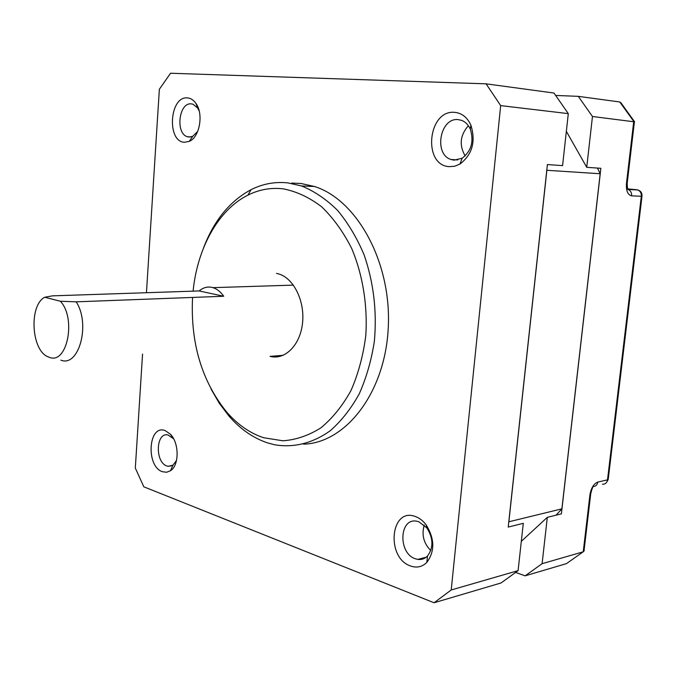 <?xml version="1.0" encoding="UTF-8"?>
<svg xmlns="http://www.w3.org/2000/svg" width="676" height="676" viewBox="0 0 676 676"><rect width="100%" height="100%" fill="white"/><g stroke="black" fill="none" stroke-linecap="round" stroke-linejoin="round"><path stroke-width="1.01" d="M192.559 297.44C190.379 343.062 201.811 381.34 226.866 412.275C237.707 424.689 249.968 433.181 263.665 437.744L282.965 440.803C296.071 439.839 308.712 435.521 320.889 427.849C332.474 418.292 342.512 405.845 350.996 390.508C358.305 373.803 363.232 355.517 365.784 335.659C367.752 305.375 362.75 274.701 351.621 248.32C343.205 231.733 333.167 217.849 321.497 206.67C309.219 197.35 296.443 191.401 283.151 188.832C270.848 187.438 259.102 189.542 247.923 195.136C218.204 209.881 197.316 248.337 193.091 291.153M203.51 247.982C213.979 220.503 229.832 201.068 251.083 189.669C262.787 183.779 275.09 181.523 288.001 182.917L301.504 185.951C314.255 191.105 326.255 199.226 337.501 210.312C348.047 222.97 356.928 237.851 364.144 254.953C373.608 282.441 377.031 311.129 374.394 341.025C371.462 360.156 366.4 377.791 359.201 393.939C350.937 408.828 341.245 421.14 330.125 430.857C312.371 443.338 293.874 447.968 274.608 444.766L267.519 442.873C253.179 438.056 240.36 429.15 229.046 416.171L219.379 403.428L211.039 389.03M199.158 290.95L223.731 296.257C220.63 291.795 217.038 288.931 212.965 287.655L211.757 287.342C207.219 286.463 203.011 287.663 199.158 290.95L52.407 295.86L44.726 297.254C28.882 305.29 31.206 350.041 47.785 356.708L49.424 357.359C67.177 364.736 76.549 318.345 60.367 301.234L76.168 301.834C90.821 323.99 78.915 367.634 60.84 360.147M270.037 356.353L270.113 356.37C284.968 360.35 300.279 345.14 302.535 323.027C304.994 300.964 293.57 278.022 278.529 273.881L276.535 273.4M415.292 516.489C419.357 517.926 422.956 520.689 426.091 524.779C434.744 538.764 434.989 551.303 426.835 562.398C422.162 566.97 416.712 568.161 410.493 565.964C385.7 557.734 390.432 506.932 415.292 516.489M415.258 558.748L417.709 559.398C421.469 559.931 424.731 558.807 427.494 556.027C433.57 547.737 433.384 538.383 426.936 527.973L418.866 521.762L416.948 521.255C399.288 517.241 397.75 553.145 415.258 558.748M165.164 430.595L170.403 434.186C179.301 443 179.334 465.35 170.496 470.733L166.575 472.262L162.417 471.713C145.61 466.313 148.331 423.945 165.164 430.595M173.639 438.817L168.003 434.964C155.852 431.846 154.796 462.232 166.879 465.975L168.087 466.313L172.938 465.206L176.52 460.44M187.353 97.893C190.657 98.13 193.513 99.963 195.93 103.394C203.797 113.948 199.657 137.22 189.322 141.352L184.387 142.273C166.609 141.673 169.541 96.017 187.353 97.893M199.175 110.923L197.629 107.999L193.049 104.239L191.207 103.867C178.785 102.363 175.27 133.552 187.413 136.729L188.976 137.051L192.677 136.349L197.696 131.423M454.483 112.334C461.75 112.976 467.217 117.244 470.885 125.144C475.963 141.563 472.313 154.542 459.933 164.082L454.644 166.245L449.219 166.642C422.542 165.451 427.731 109.808 454.483 112.334M454.103 160.178L462.13 158.235C471.366 151.086 474.096 141.402 470.31 129.192C468.375 124.866 465.544 121.942 461.818 120.421L458.058 119.593C439.941 117.599 433.544 154.187 450.926 159.468L454.103 160.178M303.549 444.174C345.74 442.957 385.176 392.857 388.261 327.708C391.717 262.618 357.105 199.783 314.458 186.483L300.947 183.475L291.702 183.078M515.763 572.479L525.151 575.834L566.446 563.632L583.236 551.793L589.903 495.009C591.12 487.979 593.756 483.661 597.812 482.072L607.504 479.867L641.313 196.285L631.612 195.837C627.725 194.933 626.018 190.742 626.483 183.272L633.742 121.384L619.765 101.975L578.259 96.338L555.79 95.451M525.151 575.834L542.101 563.691L583.236 551.793L584.267 550.661M142.551 354.106L135.318 468.079L143.827 486.813L434.068 602.764L451.213 589.971L500.679 105.608L486.078 83.832L170.555 73.236L159.359 89.274L146.447 292.716M566.353 131.347L586.734 167.318L600.863 168.307L561.393 513.853L547.315 517.351L521.314 541.341M451.213 589.971L518.095 570.628L523.292 523.325L508.217 527.077L547.408 164.555L562.584 165.62L568.296 113.627L500.679 105.608M561.891 508.834L508.867 521.779L546.867 170.284L600.17 173.757L561.891 508.834L555.993 515.197M597.466 168.071L600.17 173.757M486.078 83.832L553.982 93.043L568.296 113.627M434.068 602.764L501.077 582.957L518.095 570.628M586.734 167.318L592.463 116.492L634.62 121.866M592.463 116.492L578.259 96.338M542.101 563.691L547.315 517.351M424.274 525.041C421.444 534.716 423.607 543.225 430.781 550.551M468.367 125.711C460.094 135.2 459.029 145.281 465.156 155.936M223.731 296.257L76.168 301.834M44.726 297.254L60.367 301.234M620.965 102.853L619.765 101.975M627.903 189.28L636.724 189.736L627.717 188.874M634.341 122.348L627.193 183.255L626.483 183.272M627.987 189.441L628.046 189.457C630.598 190.556 631.79 192.685 631.612 195.837M636.953 189.77L637.764 189.964C640.307 191.046 641.49 193.15 641.313 196.285L641.989 196.226C642.242 192.998 640.831 190.902 637.764 189.964L628.046 189.457C627.598 189.652 627.311 187.598 627.184 183.306M597.812 482.072C597.221 485.106 595.548 486.576 592.784 486.466M592.759 486.517C593.072 488.596 592.691 485.385 590.706 493.97L589.903 495.009M641.98 196.302L608.273 478.921L607.504 479.867C606.904 482.917 605.206 484.371 602.417 484.219M226.866 412.275L229.046 416.171M247.923 195.136L251.083 189.669M283.219 355.289L270.113 356.37M426.936 527.973L426.091 524.779M427.494 556.027L426.835 562.398M172.87 437.913L170.403 434.186M172.938 465.206L170.496 470.733M197.629 107.999L195.93 103.394M192.677 136.349L189.322 141.352M470.31 129.192L470.885 125.144M462.13 158.235L459.933 164.082M172.126 465.705L168.087 466.313M426.159 557.227L417.709 559.398M301.504 185.951L314.458 186.483M190.767 136.966L187.413 136.729M457.829 159.942L450.926 159.468M212.965 287.655L293.392 285.12M620.974 102.853L634.434 121.579M584.14 549.875L590.621 494.739M606.321 482.723L608.155 479.639"/></g></svg>
